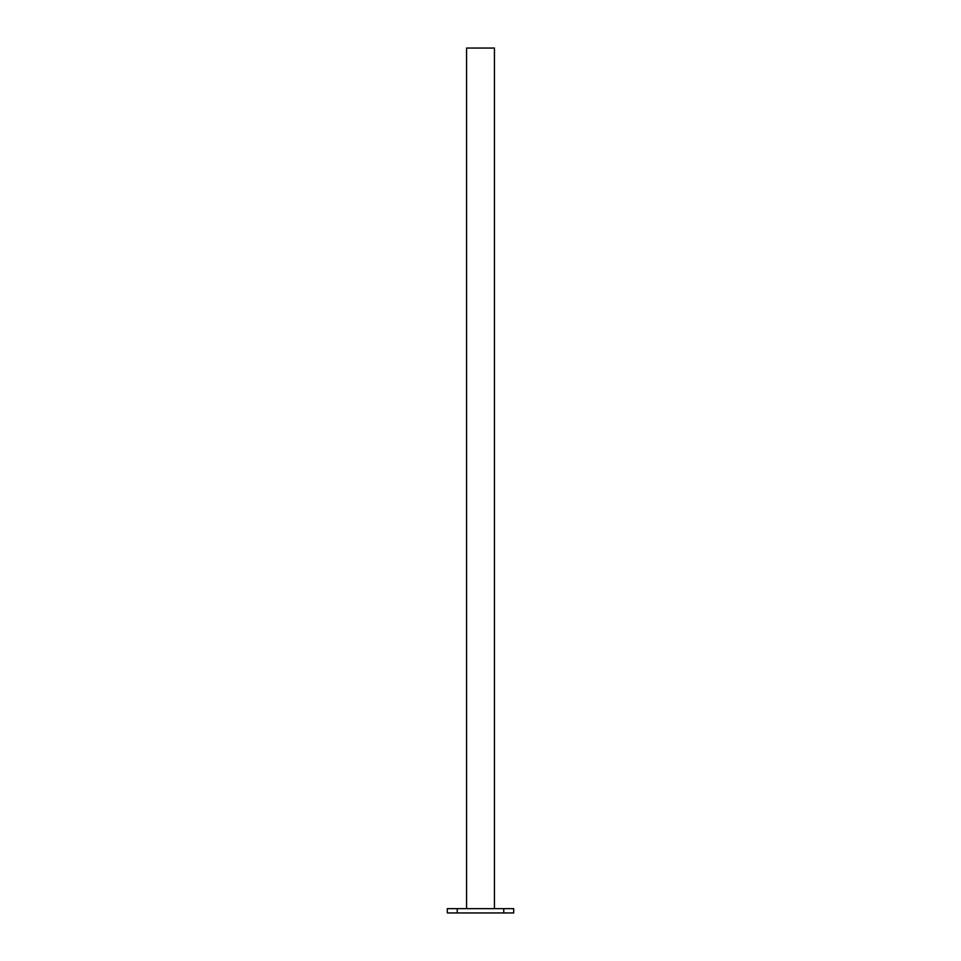 <?xml version="1.0" encoding="UTF-8"?>
<svg xmlns="http://www.w3.org/2000/svg" width="961" height="961" viewBox="0 0 961 961"><rect width="100%" height="100%" fill="white"/><g stroke="black" fill="none" stroke-linecap="round" stroke-linejoin="round"><path stroke-width="1.44" d="M494.447 908.638L494.447 48.05L466.553 48.05L466.553 908.638M503.744 912.95L503.744 908.638L513.703 908.638L513.703 912.95L447.297 912.95L447.297 908.638L457.256 908.638L457.256 912.95M503.744 908.638L457.256 908.638"/></g></svg>
